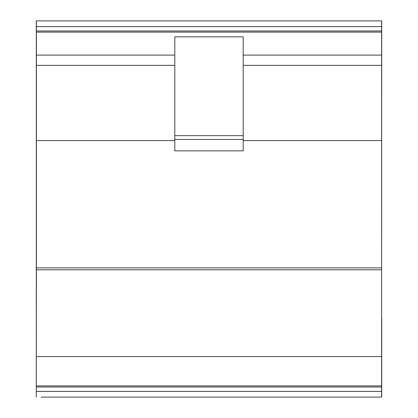 <?xml version="1.0" encoding="UTF-8"?>
<svg xmlns="http://www.w3.org/2000/svg" width="418" height="418" viewBox="0 0 418 418"><rect width="100%" height="100%" fill="white"/><g stroke="black" fill="none" stroke-linecap="round" stroke-linejoin="round"><path stroke-width="0.63" d="M174.802 135.662L174.802 36.862L243.198 36.862L243.198 135.662L174.802 135.662L174.802 139.46L243.198 139.46L243.198 135.662M174.802 139.46L174.802 150.861L243.198 150.861L243.198 139.46M117.228 20.9L127.109 20.9M290.891 20.9L300.772 20.9M209.951 20.9L214.889 20.9M203.111 20.9L208.049 20.9M41.23 397.1L381.613 397.1L381.613 267.901L36.387 267.901L36.288 397.1L36.288 20.9L41.23 20.9M381.613 267.901L381.613 20.9L36.387 20.9L36.387 55.098L174.802 55.098M36.387 55.098L36.387 65.36L174.802 65.36M36.387 65.36L36.387 140.6L174.802 140.6M36.387 30.969L381.613 30.969M36.387 387.031L381.613 387.031M36.387 385.892L381.613 385.892M36.387 356.585L381.613 356.585M36.387 267.901L36.387 140.6M243.198 140.6L381.613 140.6M243.198 65.36L381.613 65.36M243.198 55.098L381.613 55.098M36.387 32.108L381.613 32.108M376.77 20.9L381.712 20.9L381.613 318.25M203.111 397.1L208.049 397.1M117.228 397.1L127.109 397.1M376.77 397.1L381.712 397.1L381.712 318.25M209.951 397.1L214.889 397.1M290.891 397.1L300.772 397.1M36.387 26.6L381.613 26.6M36.387 391.4L381.613 391.4M36.387 269.798L381.613 269.798"/></g></svg>

